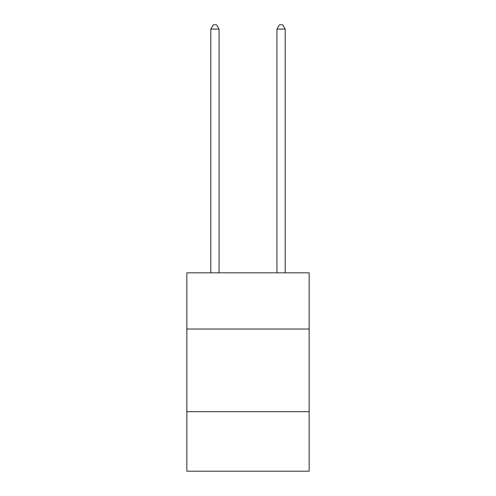<?xml version="1.0" encoding="UTF-8"?>
<svg xmlns="http://www.w3.org/2000/svg" width="496" height="496" viewBox="0 0 496 496"><rect width="100%" height="100%" fill="white"/><g stroke="black" fill="none" stroke-linecap="round" stroke-linejoin="round"><path stroke-width="0.74" d="M309.163 329.034L309.163 272.831L186.837 272.831L186.837 329.034L309.163 329.034L309.163 471.2L186.837 471.2L186.837 329.034M309.163 411.686L186.837 411.686M219.071 272.831L219.071 29.097L210.806 29.097L210.806 272.831M210.806 29.097L213.286 24.8L216.591 24.8L219.071 29.097M285.194 272.831L285.194 29.097L276.929 29.097L276.929 272.831M276.929 29.097L279.409 24.8L282.714 24.8L285.194 29.097"/></g></svg>
